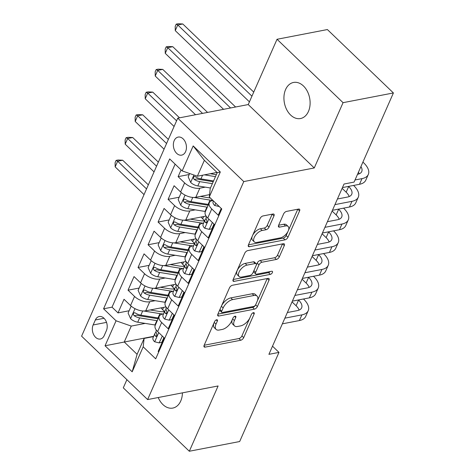 <?xml version="1.0" encoding="UTF-8"?>
<svg xmlns="http://www.w3.org/2000/svg" width="475" height="475" viewBox="0 0 475 475"><rect width="100%" height="100%" fill="white"/><g stroke="black" fill="none" stroke-linecap="round" stroke-linejoin="round"><path stroke-width="0.71" d="M216.671 319.758A1.971 1.003 133.8 0 0 214.599 321.587L204.155 345.272A2.82 1.431 133.8 0 0 204.179 346.922A2.82 1.431 133.8 0 0 205.147 347.118L240.73 340.248A2.82 1.431 133.8 0 0 243.693 337.636L254.137 313.951A1.971 1.003 133.8 0 0 254.119 312.799A1.971 1.003 133.8 0 0 253.442 312.663A1.971 1.003 133.8 0 0 251.37 314.486L250.016 317.555A9.019 4.578 133.8 0 1 240.546 325.909L237.577 326.479A9.019 4.578 133.8 0 1 234.478 325.85A9.019 4.578 133.8 0 1 234.401 320.572L235.754 317.502A1.971 1.003 133.8 0 0 235.737 316.35A1.971 1.003 133.8 0 0 235.054 316.213A1.971 1.003 133.8 0 0 232.982 318.036L231.634 321.106A9.019 4.578 133.8 0 1 222.158 329.46L219.195 330.03A9.019 4.578 133.8 0 1 216.095 329.401A9.019 4.578 133.8 0 1 216.012 324.116L217.366 321.053A1.971 1.003 133.8 0 0 217.348 319.901A1.971 1.003 133.8 0 0 216.671 319.758M285.6 89.526A18.377 12.861 -100.9 0 0 286.71 109.689A18.377 12.861 -100.9 0 0 300.509 118.536A18.377 12.861 -100.9 0 0 308.441 111.459A18.377 12.861 -100.9 0 0 307.337 91.301A18.377 12.861 -100.9 0 0 293.538 82.454A18.377 12.861 -100.9 0 0 285.6 89.526M158.223 397.527A18.377 12.861 -100.9 0 0 172.805 408.072A18.377 12.861 -100.9 0 0 180.743 400.995A18.377 12.861 -100.9 0 0 182.418 392.855M174.188 140.624A9.185 6.43 -100.9 0 0 174.747 150.706A9.185 6.43 -100.9 0 0 181.646 155.129A9.185 6.43 -100.9 0 0 185.612 151.59A9.185 6.43 -100.9 0 0 185.054 141.508A9.185 6.43 -100.9 0 0 178.161 137.085A9.185 6.43 -100.9 0 0 174.188 140.624M273.98 215.864A2.82 1.431 133.8 0 0 273.956 214.213A2.82 1.431 133.8 0 0 272.988 214.017L263.002 215.941A2.82 1.431 133.8 0 0 260.045 218.553L248.443 244.857A2.82 1.431 133.8 0 0 248.467 246.507A2.82 1.431 133.8 0 0 249.434 246.703L285.018 239.833A2.82 1.431 133.8 0 0 287.981 237.221L299.582 210.918A2.82 1.431 133.8 0 0 299.559 209.267A2.82 1.431 133.8 0 0 298.585 209.071L286.526 211.399A2.82 1.431 133.8 0 0 283.569 214.011L278.605 225.269A2.82 1.431 133.8 0 0 278.629 226.919A2.82 1.431 133.8 0 0 279.597 227.115L285.576 225.958A7.541 3.824 133.8 0 1 288.171 226.486A7.541 3.824 133.8 0 1 287.173 232.78A7.541 3.824 133.8 0 1 280.315 237.886L256.892 242.41A7.541 3.824 133.8 0 1 254.297 241.882A7.541 3.824 133.8 0 1 255.295 235.588A7.541 3.824 133.8 0 1 262.152 230.482L266.053 229.728A2.82 1.431 133.8 0 0 269.016 227.115L273.98 215.864L272.211 214.166M314.26 167.96L343.057 102.671L393.407 92.952L327.382 29.551L277.032 39.277L248.235 104.559L177.745 118.174L243.77 181.569L314.26 167.96L248.235 104.559M126.896 379.673L123.292 387.849L189.317 451.25L218.108 385.961L147.618 399.576L243.77 181.569M189.317 451.25L239.667 441.53L278.979 352.397L272.507 346.18M393.407 92.952L354.095 182.079L344.025 184.027L268.909 354.338L278.979 352.397M232.429 285.261A2.82 1.431 133.8 0 0 229.467 287.874L217.865 314.177A2.82 1.431 133.8 0 0 217.894 315.827A2.82 1.431 133.8 0 0 218.862 316.023L254.446 309.154A2.82 1.431 133.8 0 0 257.408 306.541L269.004 280.238A2.82 1.431 133.8 0 0 268.981 278.587A2.82 1.431 133.8 0 0 268.013 278.392L232.429 285.261M233.154 279.514L244.756 253.217A2.82 1.431 133.8 0 1 247.713 250.604L283.302 243.734A2.82 1.431 133.8 0 1 284.27 243.93A2.82 1.431 133.8 0 1 284.293 245.581L279.33 256.838A2.82 1.431 133.8 0 1 276.367 259.445L261.939 262.236A2.82 1.431 133.8 0 0 258.976 264.842L255.687 272.312A2.82 1.431 133.8 0 0 255.71 273.962A2.82 1.431 133.8 0 0 256.678 274.158L271.7 271.255A1.971 1.003 133.8 0 1 272.383 271.397A1.971 1.003 133.8 0 1 272.122 273.042A1.971 1.003 133.8 0 1 270.328 274.378L234.145 281.366A2.82 1.431 133.8 0 1 233.178 281.164A2.82 1.431 133.8 0 1 233.154 279.514L268.541 272.662A1.971 1.003 133.8 0 0 270.168 271.552M181.094 169.878L178.107 176.652L189.216 174.503M205.283 187.144L199.815 188.201A11.483 5.777 -156.2 0 1 184.621 182.905L180.613 191.989L174.099 185.731L168.091 199.357L179.2 197.214M195.267 209.855L189.798 210.912A11.483 5.777 -156.2 0 1 174.604 205.616L170.596 214.694L164.083 208.442L158.074 222.068L169.183 219.925M185.25 232.566L179.782 233.623A11.483 5.777 -156.2 0 1 164.588 228.321L160.58 237.405L154.066 231.153L148.058 244.773L159.167 242.63M175.239 255.271L169.765 256.328A11.483 5.777 -156.2 0 1 154.571 251.032L150.563 260.116L144.05 253.858L138.041 267.484L149.15 265.341M165.223 277.982L159.748 279.039A11.483 5.777 -156.2 0 1 144.554 273.737L140.553 282.821L134.039 276.569L128.03 290.195L134.544 296.447A11.483 5.777 23.8 0 0 149.738 301.744L155.206 300.687M139.133 288.046L128.03 290.195M158.703 351.975L158.163 351.452L164.172 337.832L157.658 331.574A11.483 5.777 23.8 0 1 155.206 325.387L159.214 316.303A11.483 5.777 23.8 0 0 161.666 322.495L168.18 328.747L174.188 315.121L167.675 308.869A11.483 5.777 23.8 0 1 165.223 302.676L169.231 293.592A11.483 5.777 -156.2 0 1 172.597 291.377L173.565 291.187M169.231 293.592A11.483 5.777 -156.2 0 0 171.683 299.784L178.196 306.037L184.205 292.41L177.692 286.158A11.483 5.777 23.8 0 1 175.239 279.971L179.247 270.887A11.483 5.777 -156.2 0 1 182.614 268.666L183.582 268.482M179.247 270.887A11.483 5.777 -156.2 0 0 181.699 277.073L188.213 283.332L194.222 269.705L187.708 263.453A11.483 5.777 23.8 0 1 185.256 257.26L189.258 248.176A11.483 5.777 -156.2 0 1 192.63 245.955L193.598 245.771M189.258 248.176A11.483 5.777 -156.2 0 0 191.71 254.368L198.223 260.621L204.232 246.994L197.719 240.742A11.483 5.777 23.8 0 1 195.273 234.549L199.274 225.465A11.483 5.777 -156.2 0 1 202.647 223.25L203.615 223.06M199.274 225.465A11.483 5.777 -156.2 0 0 201.727 231.658L208.24 237.91L214.249 224.289L207.735 218.031A11.483 5.777 23.8 0 1 205.283 211.844L209.291 202.76A11.483 5.777 -156.2 0 1 212.663 200.539L212.966 200.48M180.613 191.989A11.483 5.777 23.8 0 0 195.807 197.285L209.546 194.631M170.596 214.694A11.483 5.777 23.8 0 0 185.79 219.996L206.079 216.078M160.58 237.405A11.483 5.777 23.8 0 0 175.774 242.701L196.062 238.788M150.563 260.116A11.483 5.777 23.8 0 0 165.763 265.412L186.046 261.493M140.553 282.821A11.483 5.777 23.8 0 0 155.747 288.123L176.029 284.204M104.203 335.588L106.412 330.588A8.9 6.228 -100.9 0 0 105.872 320.827A8.9 6.228 -100.9 0 0 99.192 316.54A8.9 6.228 -100.9 0 0 95.344 319.966L93.142 324.959A8.9 6.228 -100.9 0 0 93.682 334.727A8.9 6.228 -100.9 0 0 100.362 339.013A8.9 6.228 -100.9 0 0 104.203 335.588M177.745 118.174L81.593 336.175L147.618 399.576M182.168 170.911L193.188 145.932L220.311 171.98L209.291 196.959L210.211 188.545L217.223 172.651L204.375 160.312L197.362 176.213L182.168 170.911L169.676 158.917L103.574 308.798L116.066 320.791L131.26 326.088L145.19 323.398M209.291 196.959L221.783 208.953L155.681 358.827L143.189 346.833L132.175 371.812L105.046 345.77L116.066 320.791M175.115 164.136L112.035 307.159L118.014 312.9L124.022 299.274L130.536 305.532A11.483 5.777 23.8 0 0 145.73 310.828L166.013 306.909M163.548 313.898L162.581 314.082A11.483 5.777 23.8 0 0 159.214 316.303M209.291 202.76A11.483 5.777 -156.2 0 0 211.743 208.947L218.257 215.205L221.243 208.43M144.554 273.737L138.041 267.484M154.571 251.032L148.058 244.773M164.588 228.321L158.074 222.068M174.604 205.616L168.091 199.357M184.621 182.905L178.107 176.652M197.362 176.213L216.986 172.425M131.26 326.088L124.248 341.982L137.097 354.32L144.109 338.426L143.189 346.833M153.668 336.306L105.046 345.77M153.532 336.603L144.109 338.426M343.057 102.671L277.032 39.277M129.123 310.757L118.014 312.9M112.035 307.159L103.574 308.798M137.097 354.32L132.175 371.812M193.188 145.932L204.375 160.312M220.311 171.98L217.223 172.651M214.071 322.786A9.019 4.578 133.8 0 0 214.308 327.691L216.095 329.401M232.459 319.236A9.019 4.578 133.8 0 0 232.697 324.14L234.478 325.85M204.161 345.254L238.949 338.532A2.82 1.431 133.8 0 0 241.906 335.926L249.844 317.935M217.877 314.159L252.658 307.438A2.82 1.431 133.8 0 0 255.621 304.831L255.633 304.802M257.302 301.013L267.211 278.546M221.718 311.19A1.971 1.003 133.8 0 0 221.736 312.348A1.971 1.003 133.8 0 0 222.413 312.485L253.65 306.452A1.971 1.003 133.8 0 0 255.722 304.623L257.147 301.393A9.019 4.578 133.8 0 0 257.064 296.109A9.019 4.578 133.8 0 0 253.965 295.48L232.613 299.606A9.019 4.578 133.8 0 0 223.143 307.96L221.718 311.19L219.937 309.48M219.86 309.652A1.971 1.003 133.8 0 0 219.949 310.632L221.736 312.348M257.064 296.109L255.283 294.393A9.019 4.578 133.8 0 0 252.178 293.77L253.965 295.48M221.534 305.864A9.019 4.578 133.8 0 1 230.826 297.89L252.178 293.77M282.5 243.889L277.543 255.123L279.33 256.838M256.292 265.169L257.195 263.132A2.82 1.431 133.8 0 1 260.152 260.52L274.586 257.735A2.82 1.431 133.8 0 0 277.543 255.123M253.816 270.809A2.82 1.431 133.8 0 0 253.923 272.246L255.71 273.962M246.964 265.127A7.541 3.824 133.8 0 0 240.107 270.233A7.541 3.824 133.8 0 0 239.109 276.527A7.541 3.824 133.8 0 0 241.704 277.05L249.957 275.458A2.82 1.431 133.8 0 0 252.914 272.846L256.209 265.377A2.82 1.431 133.8 0 0 256.185 263.726A2.82 1.431 133.8 0 0 255.217 263.53L246.964 265.127L245.177 263.411A7.541 3.824 133.8 0 0 238.319 268.517A7.541 3.824 133.8 0 0 237.328 274.811L239.109 276.527M256.185 263.726L254.398 262.016A2.82 1.431 133.8 0 0 253.43 261.82L255.217 263.53M245.177 263.411L253.43 261.82M252.611 235.404A7.541 3.824 133.8 0 1 260.365 228.772L264.272 228.018A2.82 1.431 133.8 0 0 267.229 225.405L272.187 214.172M252.302 236.099A7.541 3.824 133.8 0 0 252.516 240.172L254.297 241.882M288.171 226.486L286.383 224.77A7.541 3.824 133.8 0 0 283.795 224.248L285.576 225.958M278.611 225.245L283.795 224.248M248.449 244.833L283.237 238.118A2.82 1.431 133.8 0 0 286.193 235.505L288.076 231.248M288.378 230.553L297.789 209.226M131.486 306.375L131.1 306.274L128.096 313.084L130.661 318.784A7.606 3.824 23.8 0 0 137.738 322.187L154.921 324.977A21.963 11.044 23.8 0 0 155.355 325.043M164.427 311.671A18.234 9.168 23.8 0 0 162.61 309.635A9.043 4.548 -156.2 0 1 161.185 307.848M143.788 311.006L159.927 313.625A21.963 11.044 23.8 0 0 163.133 313.975M150.183 309.967L159.03 311.404A18.234 9.168 23.8 0 0 164.534 311.659M158.46 318.007A21.963 11.044 -156.2 0 1 158.027 317.935L140.843 315.151A7.606 3.824 -156.2 0 1 135.351 312.983L134.229 312.692L133.392 313.512L133.368 314.604L134.152 315.709A7.606 3.824 23.8 0 0 139.638 317.876L156.821 320.661A21.963 11.044 23.8 0 0 157.261 320.732M165.983 306.915A18.234 9.168 -156.2 0 1 166.238 307.236M158.151 318.713A18.234 9.168 -156.2 0 1 155.925 318.446L138.742 315.655A3.877 1.947 -156.2 0 1 137.049 315.151L134.152 315.709M146.537 188.925L117.669 161.209L115.164 166.885L144.032 194.602M115.164 166.885L115.11 162.664L116.108 160.39L118.121 160.004L122.704 160.235L148.337 184.846M122.704 160.235L117.669 161.209L116.108 160.39M162.325 336.057L159.143 342.902L154.571 341.745A7.606 3.824 -156.2 0 1 153.039 337.731L154.939 333.414A7.606 3.824 23.8 0 0 155.384 336.098L156.121 336.466L156.881 335.659L156.59 333.373A7.606 3.824 -156.2 0 1 156.144 330.689L156.376 330.155M162.147 336.086L161.987 335.73M159.143 342.902L161.761 342.398L163.893 337.565M303.489 298.983L303.614 299.108A21.535 10.83 -156.2 0 1 308.216 310.709L305.71 316.392A21.535 10.83 -156.2 0 1 299.392 320.548L282.364 323.837M308.216 310.709A21.535 10.83 -156.2 0 1 301.892 314.872L284.863 318.161M156.032 332.055L155.277 332.892A7.606 3.824 23.8 0 0 154.939 333.414M287.345 312.538L297.433 310.591A14.357 7.22 23.8 0 0 301.649 307.818A14.357 7.22 23.8 0 0 298.579 300.075L298.454 299.957M299.119 310.092A14.357 7.22 23.8 0 0 296.079 305.752L292.048 301.88M141.502 283.664L141.111 283.563L138.106 290.379L140.677 296.073A7.606 3.824 23.8 0 0 147.755 299.482L164.938 302.266A21.963 11.044 23.8 0 0 165.371 302.337M174.444 288.96A18.234 9.168 23.8 0 0 172.627 286.924A9.043 4.548 -156.2 0 1 171.202 285.137M153.805 288.295L169.943 290.914A21.963 11.044 23.8 0 0 173.149 291.27M160.2 287.262L169.047 288.699A18.234 9.168 23.8 0 0 174.551 288.948M168.477 295.296A21.963 11.044 -156.2 0 1 168.043 295.23L150.854 292.44A7.606 3.824 -156.2 0 1 145.368 290.272L144.246 289.982L143.408 290.801L143.385 291.893L144.168 292.998A7.606 3.824 23.8 0 0 149.655 295.165L166.838 297.956A21.963 11.044 23.8 0 0 167.277 298.021M175.999 284.21A18.234 9.168 -156.2 0 1 176.255 284.531M168.168 296.002A18.234 9.168 -156.2 0 1 165.941 295.735L148.758 292.95A3.877 1.947 -156.2 0 1 147.066 292.44L144.168 292.998M156.554 166.214L127.686 138.498L125.18 144.174L154.048 171.891M125.18 144.174L125.121 139.953L126.124 137.685L128.137 137.293L132.721 137.524L158.353 162.135M132.721 137.524L127.686 138.498L126.124 137.685M151.519 260.953L151.127 260.858L148.123 267.668L150.694 273.368A7.606 3.824 23.8 0 0 157.765 276.771L174.954 279.561A21.963 11.044 23.8 0 0 175.388 279.627M184.46 266.249A18.234 9.168 23.8 0 0 182.643 264.213A9.043 4.548 -156.2 0 1 181.218 262.426M163.816 265.584L179.96 268.209A21.963 11.044 23.8 0 0 183.166 268.559M170.21 264.551L179.063 265.988A18.234 9.168 23.8 0 0 184.567 266.243M178.493 272.591A21.963 11.044 -156.2 0 1 178.06 272.519L160.871 269.729A7.606 3.824 -156.2 0 1 155.384 267.567L154.262 267.277L153.419 268.096L153.401 269.188L154.179 270.293A7.606 3.824 23.8 0 0 159.671 272.454L176.854 275.245A21.963 11.044 23.8 0 0 177.294 275.316M186.016 261.499A18.234 9.168 -156.2 0 1 186.271 261.82M178.184 273.291A18.234 9.168 -156.2 0 1 175.958 273.03L158.775 270.239A3.877 1.947 -156.2 0 1 157.083 269.729L154.179 270.293M166.571 143.509L137.702 115.787L135.197 121.469L164.065 149.186M135.197 121.469L135.137 117.242L136.141 114.974L138.154 114.582L142.738 114.819L168.37 139.43M142.738 114.819L137.702 115.787L136.141 114.974M161.536 238.248L161.144 238.147L158.139 244.963L160.71 250.658A7.606 3.824 23.8 0 0 167.782 254.066L184.965 256.85A21.963 11.044 23.8 0 0 185.404 256.922M194.477 243.544A18.234 9.168 23.8 0 0 192.66 241.508A9.043 4.548 -156.2 0 1 191.235 239.721M173.832 242.879L189.976 245.498A21.963 11.044 23.8 0 0 193.183 245.848M180.227 241.846L189.08 243.277A18.234 9.168 23.8 0 0 194.584 243.533M188.51 249.88A21.963 11.044 -156.2 0 1 188.07 249.814L170.887 247.024A7.606 3.824 -156.2 0 1 165.401 244.857L164.279 244.566L163.436 245.385L163.418 246.477L164.196 247.582A7.606 3.824 23.8 0 0 169.688 249.749L186.871 252.54A21.963 11.044 23.8 0 0 187.304 252.605M196.033 238.794A18.234 9.168 -156.2 0 1 196.288 239.109M188.195 250.586A18.234 9.168 -156.2 0 1 185.974 250.319L168.791 247.528A3.877 1.947 -156.2 0 1 167.093 247.024L164.196 247.582M176.581 120.798L147.719 93.082L145.213 98.758L174.082 126.475M145.213 98.758L145.154 94.537L146.157 92.263L148.17 91.877L152.754 92.108L179.538 117.824M152.754 92.108L147.719 93.082L146.157 92.263M171.552 215.537L171.16 215.442L168.156 222.252L170.721 227.953A7.606 3.824 23.8 0 0 177.798 231.355L194.982 234.145A21.963 11.044 23.8 0 0 195.421 234.211M204.487 220.833A18.234 9.168 23.8 0 0 202.671 218.797A9.043 4.548 -156.2 0 1 201.246 217.01M183.849 220.168L199.993 222.787A21.963 11.044 23.8 0 0 203.199 223.143M190.243 219.135L199.096 220.572A18.234 9.168 23.8 0 0 204.6 220.822M198.526 227.169A21.963 11.044 -156.2 0 1 198.087 227.103L180.904 224.313A7.606 3.824 -156.2 0 1 175.417 222.146L174.295 221.855L173.452 222.674L173.434 223.773L174.212 224.871A7.606 3.824 23.8 0 0 179.704 227.038L196.888 229.829A21.963 11.044 23.8 0 0 197.321 229.894M206.049 216.083A18.234 9.168 -156.2 0 1 206.304 216.404M198.212 227.875A18.234 9.168 -156.2 0 1 195.991 227.608L178.808 224.823A3.877 1.947 -156.2 0 1 177.11 224.313L174.212 224.871M202.528 113.388L157.73 70.371L155.23 76.048L195.522 114.742M155.23 76.048L155.171 71.826L156.174 69.558L158.187 69.166L162.771 69.397L207.563 112.415M162.771 69.397L157.73 70.371L156.174 69.558M172.342 313.346L169.159 320.192L164.588 319.04A7.606 3.824 -156.2 0 1 163.056 315.02L164.956 310.709A7.606 3.824 23.8 0 0 165.401 313.387L166.137 313.755L166.897 312.948L166.606 310.662A7.606 3.824 -156.2 0 1 166.155 307.984L166.393 307.444M172.164 313.381L172.003 313.025M169.159 320.192L171.778 319.687L173.909 314.854M313.506 276.278L313.631 276.397A21.535 10.83 -156.2 0 1 318.232 288.004L315.727 293.681A21.535 10.83 -156.2 0 1 309.409 297.843L292.38 301.132M318.232 288.004A21.535 10.83 -156.2 0 1 311.909 292.167L294.88 295.45M166.048 309.344L165.294 310.181A7.606 3.824 23.8 0 0 164.956 310.709M297.362 289.827L307.45 287.88A14.357 7.22 23.8 0 0 311.659 285.107A14.357 7.22 23.8 0 0 308.596 277.37L308.471 277.246M309.136 287.381A14.357 7.22 23.8 0 0 306.096 283.047L302.058 279.175M182.352 290.641L179.176 297.487L174.604 296.329A7.606 3.824 -156.2 0 1 173.066 292.315L174.972 287.998A7.606 3.824 23.8 0 0 175.417 290.682L176.148 291.044L176.914 290.243L176.617 287.957A7.606 3.824 -156.2 0 1 176.172 285.273L176.409 284.739M182.18 290.67L182.02 290.314M179.176 297.487L181.794 296.982L183.926 292.143M323.522 253.567L323.647 253.686A21.535 10.83 -156.2 0 1 328.243 265.293L325.743 270.97A21.535 10.83 -156.2 0 1 319.42 275.132L302.391 278.421M328.243 265.293A21.535 10.83 -156.2 0 1 321.925 269.456L304.897 272.745M176.059 286.633L175.311 287.476A7.606 3.824 23.8 0 0 174.972 287.998M307.378 267.122L317.466 265.169A14.357 7.22 23.8 0 0 321.676 262.396A14.357 7.22 23.8 0 0 318.612 254.659L318.488 254.541M319.152 264.676A14.357 7.22 23.8 0 0 316.107 260.336L312.075 256.464M192.369 267.93L189.192 274.776L184.621 273.618A7.606 3.824 -156.2 0 1 183.083 269.604L184.989 265.288A7.606 3.824 23.8 0 0 185.434 267.971L186.164 268.339L186.93 267.532L186.633 265.246A7.606 3.824 -156.2 0 1 186.188 262.562L186.426 262.028M192.197 267.965L192.031 267.603M189.192 274.776L191.811 274.271L193.942 269.438M333.539 230.856L333.664 230.981A21.535 10.83 -156.2 0 1 338.259 242.588L335.76 248.265A21.535 10.83 -156.2 0 1 329.436 252.427L312.407 255.71M338.259 242.588A21.535 10.83 -156.2 0 1 331.942 246.745L314.913 250.034M186.075 263.928L185.327 264.765A7.606 3.824 23.8 0 0 184.989 265.288M317.395 244.411L327.483 242.464A14.357 7.22 23.8 0 0 331.692 239.691A14.357 7.22 23.8 0 0 328.629 231.948L328.504 231.83M329.169 241.965A14.357 7.22 23.8 0 0 326.123 237.631L322.092 233.759M202.386 245.219L199.203 252.065L194.637 250.913A7.606 3.824 -156.2 0 1 193.099 246.893L195.005 242.583A7.606 3.824 23.8 0 0 195.451 245.266L196.181 245.628L196.947 244.827L196.65 242.541A7.606 3.824 -156.2 0 1 196.205 239.857L196.442 239.317M202.208 245.254L202.047 244.898M199.203 252.065L201.822 251.56L203.953 246.727M343.556 208.151L343.68 208.27A21.535 10.83 -156.2 0 1 348.276 219.877L345.77 225.554A21.535 10.83 -156.2 0 1 339.453 229.716L322.424 233.005M348.276 219.877A21.535 10.83 -156.2 0 1 341.958 224.04L324.93 227.329M196.092 241.217L195.344 242.06A7.606 3.824 23.8 0 0 195.005 242.583M327.412 221.7L337.493 219.753A14.357 7.22 23.8 0 0 341.709 216.98A14.357 7.22 23.8 0 0 338.645 209.243L338.521 209.119M339.18 219.254A14.357 7.22 23.8 0 0 336.14 214.92L332.108 211.048M181.563 192.832L181.177 192.731L178.172 199.542L180.737 205.242A7.606 3.824 23.8 0 0 187.815 208.644L204.998 211.434A21.963 11.044 23.8 0 0 205.438 211.5M193.865 197.458L210.009 200.082A21.963 11.044 23.8 0 0 212.895 200.414M200.26 196.424L209.113 197.861A18.234 9.168 23.8 0 0 210.425 198.045M208.543 204.464A21.963 11.044 -156.2 0 1 208.103 204.393L190.92 201.608A7.606 3.824 -156.2 0 1 185.428 199.441L184.306 199.15L183.469 199.969L183.451 201.062L184.229 202.166A7.606 3.824 23.8 0 0 189.715 204.333L206.904 207.118A21.963 11.044 23.8 0 0 207.338 207.189M208.228 205.17A18.234 9.168 -156.2 0 1 206.007 204.903L188.818 202.112A3.877 1.947 -156.2 0 1 187.126 201.602L184.229 202.166M230.559 107.973L167.746 47.666L165.247 53.343L223.553 109.327M165.247 53.343L165.187 49.121L166.191 46.847L168.203 46.461L172.781 46.693L235.594 107M172.781 46.693L167.746 47.666L166.191 46.847M212.402 222.514L209.22 229.36L204.654 228.202A7.606 3.824 -156.2 0 1 203.116 224.188L205.016 219.872A7.606 3.824 23.8 0 0 205.467 222.555L206.197 222.923L206.958 222.116L206.667 219.83A7.606 3.824 -156.2 0 1 206.221 217.146L206.459 216.612M212.224 222.543L212.064 222.187M209.22 229.36L211.838 228.855L213.97 224.022M353.566 185.44L353.697 185.559A21.535 10.83 -156.2 0 1 358.293 197.167L355.787 202.843A21.535 10.83 -156.2 0 1 349.469 207.005L332.441 210.294M358.293 197.167A21.535 10.83 -156.2 0 1 351.975 201.329L334.946 204.618M206.108 218.512L205.36 219.349A7.606 3.824 23.8 0 0 205.016 219.872M337.422 198.995L347.51 197.048A14.357 7.22 23.8 0 0 351.726 194.269A14.357 7.22 23.8 0 0 348.662 186.533L348.531 186.414M349.196 196.549A14.357 7.22 23.8 0 0 346.156 192.209L342.125 188.338M189.65 173.523L188.189 176.837L190.754 182.531A7.606 3.824 23.8 0 0 197.832 185.939L210.461 187.987M204.446 174.842L215.466 176.635M210.277 173.719L216.321 174.699M213.566 180.945L200.937 178.897A7.606 3.824 -156.2 0 1 195.445 176.73L194.322 176.439L193.485 177.258L193.467 178.351L194.245 179.455A7.606 3.824 23.8 0 0 199.732 181.622L212.361 183.671M213.216 181.741L198.835 179.408A3.877 1.947 -156.2 0 1 197.143 178.897L194.245 179.455M251.934 96.176L177.763 24.955L175.257 30.632L249.428 101.852M175.257 30.632L175.204 26.41L176.201 24.136L178.22 23.75L182.798 23.982L253.733 92.097M182.798 23.982L177.763 24.955L176.201 24.136M219.284 206.548L214.67 205.491A7.606 3.824 -156.2 0 1 213.132 201.477L213.388 200.889M362.912 162.088L363.713 162.854A21.535 10.83 -156.2 0 1 368.309 174.462L365.803 180.138A21.535 10.83 -156.2 0 1 359.486 184.3L342.457 187.583M368.309 174.462A21.535 10.83 -156.2 0 1 361.992 178.624L355.033 179.966M357.509 174.343L357.527 174.337A14.357 7.22 23.8 0 0 361.742 171.564A14.357 7.22 23.8 0 0 360.941 166.565M359.213 173.838A14.357 7.22 23.8 0 0 358.435 172.247M199.815 188.201L195.807 197.285M189.798 210.912L185.79 219.996M179.782 233.623L175.774 242.701M169.765 256.328L165.763 265.412M159.748 279.039L155.747 288.123M149.738 301.744L145.73 310.828M161.666 322.495L157.658 331.574M211.743 208.947L207.735 218.031M201.727 231.658L197.719 240.742M191.71 254.368L187.708 263.453M181.699 277.073L177.692 286.158M171.683 299.784L167.675 308.869M134.544 296.447L130.536 305.532M106.531 322.377L93.142 324.959M104.037 318.286L95.344 319.966M214.237 322.412L216.012 324.116M234.579 316.38L235.754 317.502M232.619 318.862L234.401 320.572M252.961 312.829L254.137 313.951M241.906 335.926L243.693 337.636M238.949 338.532L240.73 340.248M203.941 345.96L205.147 347.118M216.19 319.93L217.366 321.053M267.241 278.54L269.004 280.238M255.621 304.831L257.408 306.541M252.658 307.438L254.446 309.154M217.657 314.866L218.862 316.023M230.826 297.89L232.613 299.606M221.362 306.25L223.143 307.96M282.524 243.883L284.293 245.581M274.586 257.735L276.367 259.445M260.152 260.52L261.939 262.236M257.195 263.132L258.976 264.842M253.905 270.602L255.687 272.312M268.541 272.662L270.328 274.378M232.946 280.208L234.145 281.366M267.229 225.405L269.016 227.115M264.272 228.018L266.053 229.728M260.365 228.772L262.152 230.482M278.392 225.958L279.597 227.115M297.813 209.22L299.582 210.918M286.193 235.505L287.981 237.221M283.237 238.118L285.018 239.833M248.229 245.545L249.434 246.703M135.001 308.655L130.595 318.642M162.61 309.635L163.602 307.378M156.821 320.661L154.921 324.977M159.927 313.625L158.027 317.935M139.638 317.876L137.738 322.187M142.69 310.959L140.843 315.151M154.684 341.774L158.733 332.607M299.392 320.548L301.892 314.872M296.079 305.752L298.579 300.075M156.815 335.819L155.384 336.098M145.018 285.95L140.612 295.931M172.627 286.924L173.618 284.668M166.838 297.956L164.938 302.266M169.943 290.914L168.043 295.23M149.655 295.165L147.755 299.482M152.707 288.254L150.854 292.44M155.034 263.239L150.628 273.226M182.643 264.213L183.635 261.962M176.854 275.245L174.954 279.561M179.96 268.209L178.06 272.519M159.671 272.454L157.765 276.771M162.717 265.543L160.871 269.729M165.045 240.528L160.645 250.515M192.66 241.508L193.652 239.252M186.871 252.54L184.965 256.85M189.976 245.498L188.07 249.814M169.688 249.749L167.782 254.066M172.734 242.832L170.887 247.024M175.061 217.823L170.662 227.81M202.671 218.797L203.668 216.541M196.888 229.829L194.982 234.145M199.993 222.787L198.087 227.103M179.704 227.038L177.798 231.355M182.75 220.127L180.904 224.313M164.7 319.063L168.744 309.896M309.409 297.843L311.909 292.167M306.096 283.047L308.596 277.37M166.832 313.114L165.401 313.387M174.717 296.358L178.76 287.185M319.42 275.132L321.925 269.456M316.107 260.336L318.612 254.659M176.848 290.403L175.417 290.682M184.733 273.647L188.777 264.48M329.436 252.427L331.942 246.745M326.123 237.631L328.629 231.948M186.865 267.698L185.434 267.971M194.75 250.942L198.793 241.769M339.453 229.716L341.958 224.04M336.14 214.92L338.645 209.243M196.882 244.987L195.451 245.266M185.078 195.112L180.672 205.099M206.904 207.118L204.998 211.434M210.009 200.082L208.103 204.393M189.715 204.333L187.815 208.644M192.767 197.416L190.92 201.608M204.767 228.232L208.81 219.064M349.469 207.005L351.975 201.329M346.156 192.209L348.662 186.533M206.898 222.276L205.467 222.555M193.942 175.02L190.689 182.388M199.732 181.622L197.832 185.939M202.564 175.21L200.937 178.897M214.783 205.521L215.804 203.205M359.486 184.3L361.992 178.624"/></g></svg>
